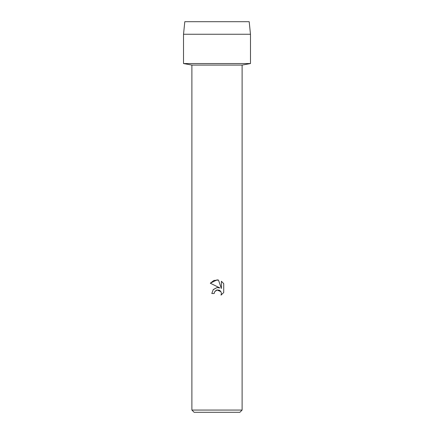 <?xml version="1.0" encoding="UTF-8"?>
<svg xmlns="http://www.w3.org/2000/svg" width="434" height="434" viewBox="0 0 434 434"><rect width="100%" height="100%" fill="white"/><g stroke="black" fill="none" stroke-linecap="round" stroke-linejoin="round"><path stroke-width="0.65" d="M249.197 21.7L184.803 21.7L249.197 21.7L250.478 34.253L250.478 63.548L217 63.548L250.478 63.548L242.112 65.078L242.112 410.07L191.888 410.07L194.123 412.3L239.877 412.3L242.112 410.07M191.888 410.07L191.888 65.078L242.112 65.078M217 289.983L214.559 291.892L214.174 293.525L211.803 293.525L213.273 289.565L217 287.585L219.881 287.937L210.284 283.207L217 279.897L218.459 280.055L221.389 288.491L221.389 281.265L223.716 283.619L223.716 292.532L221.014 295.12L221.394 293.503L221.123 292.12L220.342 290.954L219.17 290.172L217 289.983L220.89 291.659M214.174 293.525L214.418 292.207M221.014 295.12L223.716 292.532M219.881 287.937L218.096 287.552M217 287.585L213.159 289.7M215.714 290.552L216.919 290.004M223.716 283.619L221.389 281.265M218.459 280.055L213.897 280.451L210.284 283.207M184.803 21.7L183.522 34.253L183.522 63.548L217 63.548L183.522 63.548L191.888 65.078M183.522 34.253L250.478 34.253"/></g></svg>
